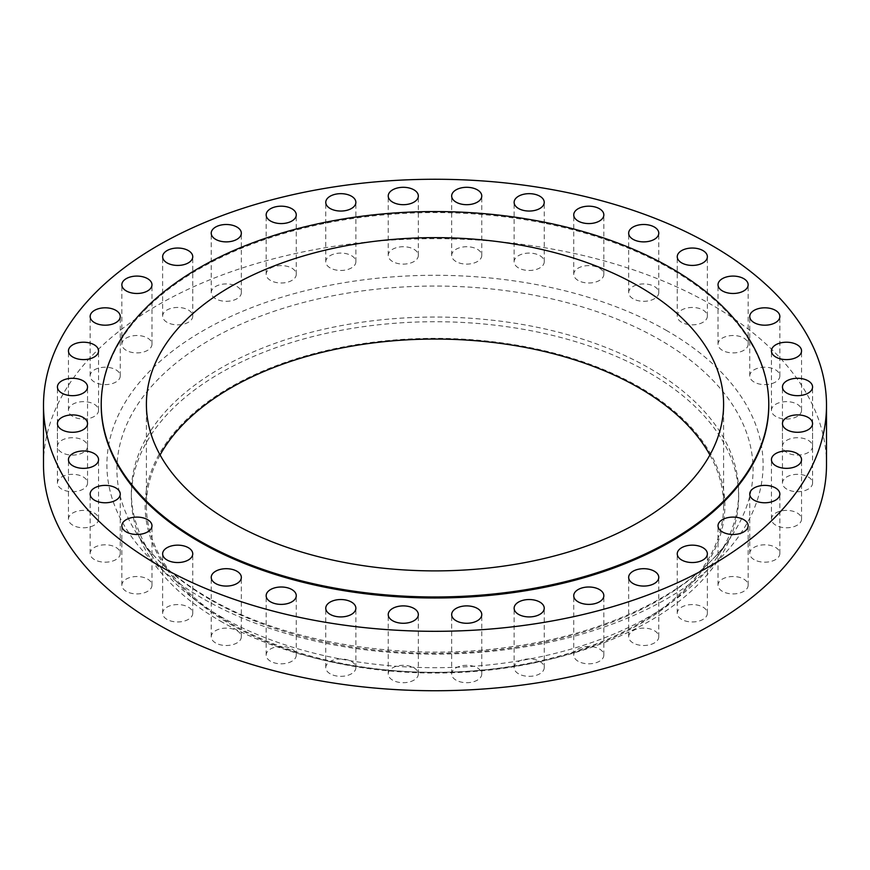 <?xml version="1.0" encoding="UTF-8"?>
<svg xmlns="http://www.w3.org/2000/svg" width="870" height="870" viewBox="0 0 870 870"><rect width="100%" height="100%" fill="white"/><g stroke="black" fill="none" stroke-linecap="round" stroke-linejoin="round"><path stroke-width="0.65" stroke-dasharray="4.35 3.26" d="M754.149 382.071A15.062 8.689 180 0 1 749.744 375.927A15.062 8.689 180 0 1 759.042 367.89A15.062 8.689 180 0 1 775.453 369.772A15.062 8.689 180 0 1 779.857 375.927A15.062 8.689 180 0 1 770.559 383.953A15.062 8.689 180 0 1 754.149 382.071M775.844 416.48A15.062 8.689 180 0 1 771.44 410.335A15.062 8.689 180 0 1 780.727 402.31A15.062 8.689 180 0 1 797.137 404.191A15.062 8.689 180 0 1 801.553 410.335A15.062 8.689 180 0 1 792.255 418.372A15.062 8.689 180 0 1 775.844 416.48M786.861 452.552A15.062 8.689 180 0 1 782.456 446.397A15.062 8.689 180 0 1 791.743 438.371A15.062 8.689 180 0 1 808.154 440.253A15.062 8.689 180 0 1 812.569 446.397A15.062 8.689 180 0 1 803.271 454.434A15.062 8.689 180 0 1 786.861 452.552M786.861 489.168A15.062 8.689 180 0 1 782.456 483.024A15.062 8.689 180 0 1 791.743 474.987A15.062 8.689 180 0 1 808.154 476.88A15.062 8.689 180 0 1 812.569 483.024A15.062 8.689 180 0 1 803.271 491.05A15.062 8.689 180 0 1 786.861 489.168M775.844 525.23A15.062 8.689 180 0 1 771.44 519.085A15.062 8.689 180 0 1 780.727 511.06A15.062 8.689 180 0 1 797.137 512.941A15.062 8.689 180 0 1 801.553 519.085A15.062 8.689 180 0 1 792.255 527.122A15.062 8.689 180 0 1 775.844 525.23M754.149 559.649A15.062 8.689 180 0 1 749.744 553.505A15.062 8.689 180 0 1 759.042 545.468A15.062 8.689 180 0 1 775.453 547.35A15.062 8.689 180 0 1 779.857 553.505A15.062 8.689 180 0 1 770.559 561.531A15.062 8.689 180 0 1 754.149 559.649M722.437 591.361A15.062 8.689 180 0 1 718.022 585.216A15.062 8.689 180 0 1 727.32 577.18A15.062 8.689 180 0 1 743.73 579.072A15.062 8.689 180 0 1 748.146 585.216A15.062 8.689 180 0 1 738.847 593.253A15.062 8.689 180 0 1 722.437 591.361M681.667 619.418A15.062 8.689 180 0 1 677.251 613.274A15.062 8.689 180 0 1 686.55 605.237A15.062 8.689 180 0 1 702.96 607.119A15.062 8.689 180 0 1 707.364 613.274A15.062 8.689 180 0 1 698.077 621.3A15.062 8.689 180 0 1 681.667 619.418M633.077 642.952A15.062 8.689 180 0 1 628.662 636.807A15.062 8.689 180 0 1 637.96 628.782A15.062 8.689 180 0 1 654.37 630.663A15.062 8.689 180 0 1 658.775 636.807A15.062 8.689 180 0 1 649.488 644.844A15.062 8.689 180 0 1 633.077 642.952M578.137 661.265A15.062 8.689 180 0 1 573.732 655.121A15.062 8.689 180 0 1 583.03 647.084A15.062 8.689 180 0 1 599.441 648.976A15.062 8.689 180 0 1 603.845 655.121A15.062 8.689 180 0 1 594.547 663.157A15.062 8.689 180 0 1 578.137 661.265M518.531 673.793A15.062 8.689 180 0 1 514.126 667.649A15.062 8.689 180 0 1 523.425 659.612A15.062 8.689 180 0 1 539.835 661.494A15.062 8.689 180 0 1 544.239 667.649A15.062 8.689 180 0 1 534.941 675.675A15.062 8.689 180 0 1 518.531 673.793M456.065 680.155A15.062 8.689 180 0 1 451.66 674A15.062 8.689 180 0 1 460.948 665.974A15.062 8.689 180 0 1 477.358 667.856A15.062 8.689 180 0 1 481.773 674A15.062 8.689 180 0 1 472.475 682.036A15.062 8.689 180 0 1 456.065 680.155M392.642 680.155A15.062 8.689 180 0 1 388.227 674A15.062 8.689 180 0 1 397.525 665.974A15.062 8.689 180 0 1 413.935 667.856A15.062 8.689 180 0 1 418.339 674A15.062 8.689 180 0 1 409.052 682.036A15.062 8.689 180 0 1 392.642 680.155M330.165 673.793A15.062 8.689 180 0 1 325.761 667.649A15.062 8.689 180 0 1 335.059 659.612A15.062 8.689 180 0 1 351.469 661.494A15.062 8.689 180 0 1 355.873 667.649A15.062 8.689 180 0 1 346.575 675.675A15.062 8.689 180 0 1 330.165 673.793M270.559 661.265A15.062 8.689 180 0 1 266.155 655.121A15.062 8.689 180 0 1 275.453 647.084A15.062 8.689 180 0 1 291.863 648.976A15.062 8.689 180 0 1 296.268 655.121A15.062 8.689 180 0 1 286.969 663.157A15.062 8.689 180 0 1 270.559 661.265M215.629 642.952A15.062 8.689 180 0 1 211.225 636.807A15.062 8.689 180 0 1 220.512 628.782A15.062 8.689 180 0 1 236.923 630.663A15.062 8.689 180 0 1 241.338 636.807A15.062 8.689 180 0 1 232.04 644.844A15.062 8.689 180 0 1 215.629 642.952M167.04 619.418A15.062 8.689 180 0 1 162.636 613.274A15.062 8.689 180 0 1 171.923 605.237A15.062 8.689 180 0 1 188.333 607.119A15.062 8.689 180 0 1 192.749 613.274A15.062 8.689 180 0 1 183.45 621.3A15.062 8.689 180 0 1 167.04 619.418M126.27 591.361A15.062 8.689 180 0 1 121.854 585.216A15.062 8.689 180 0 1 131.152 577.18A15.062 8.689 180 0 1 147.563 579.072A15.062 8.689 180 0 1 151.978 585.216A15.062 8.689 180 0 1 142.68 593.253A15.062 8.689 180 0 1 126.27 591.361M94.547 559.649A15.062 8.689 180 0 1 90.143 553.505A15.062 8.689 180 0 1 99.441 545.468A15.062 8.689 180 0 1 115.851 547.35A15.062 8.689 180 0 1 120.256 553.505A15.062 8.689 180 0 1 110.958 561.531A15.062 8.689 180 0 1 94.547 559.649M72.862 525.23A15.062 8.689 180 0 1 68.447 519.085A15.062 8.689 180 0 1 77.745 511.06A15.062 8.689 180 0 1 94.156 512.941A15.062 8.689 180 0 1 98.56 519.085A15.062 8.689 180 0 1 89.273 527.122A15.062 8.689 180 0 1 72.862 525.23M61.846 489.168A15.062 8.689 180 0 1 57.431 483.024A15.062 8.689 180 0 1 66.729 474.987A15.062 8.689 180 0 1 83.139 476.88A15.062 8.689 180 0 1 87.544 483.024A15.062 8.689 180 0 1 78.256 491.05A15.062 8.689 180 0 1 61.846 489.168M61.846 452.552A15.062 8.689 180 0 1 57.431 446.397A15.062 8.689 180 0 1 66.729 438.371A15.062 8.689 180 0 1 83.139 440.253A15.062 8.689 180 0 1 87.544 446.397A15.062 8.689 180 0 1 78.256 454.434A15.062 8.689 180 0 1 61.846 452.552M72.862 416.48A15.062 8.689 180 0 1 68.447 410.335A15.062 8.689 180 0 1 77.745 402.31A15.062 8.689 180 0 1 94.156 404.191A15.062 8.689 180 0 1 98.56 410.335A15.062 8.689 180 0 1 89.273 418.372A15.062 8.689 180 0 1 72.862 416.48M94.547 382.071A15.062 8.689 180 0 1 90.143 375.927A15.062 8.689 180 0 1 99.441 367.89A15.062 8.689 180 0 1 115.851 369.772A15.062 8.689 180 0 1 120.256 375.927A15.062 8.689 180 0 1 110.958 383.953A15.062 8.689 180 0 1 94.547 382.071M126.27 350.36A15.062 8.689 180 0 1 121.854 344.205A15.062 8.689 180 0 1 131.152 336.179A15.062 8.689 180 0 1 147.563 338.06A15.062 8.689 180 0 1 151.978 344.205A15.062 8.689 180 0 1 142.68 352.241A15.062 8.689 180 0 1 126.27 350.36M167.04 322.302A15.062 8.689 180 0 1 162.636 316.158A15.062 8.689 180 0 1 171.923 308.121A15.062 8.689 180 0 1 188.333 310.003A15.062 8.689 180 0 1 192.749 316.158A15.062 8.689 180 0 1 183.45 324.184A15.062 8.689 180 0 1 167.04 322.302M215.629 298.758A15.062 8.689 180 0 1 211.225 292.614A15.062 8.689 180 0 1 220.512 284.588A15.062 8.689 180 0 1 236.923 286.469A15.062 8.689 180 0 1 241.338 292.614A15.062 8.689 180 0 1 232.04 300.65A15.062 8.689 180 0 1 215.629 298.758M270.559 280.455A15.062 8.689 180 0 1 266.155 274.3A15.062 8.689 180 0 1 275.453 266.274A15.062 8.689 180 0 1 291.863 268.156A15.062 8.689 180 0 1 296.268 274.3A15.062 8.689 180 0 1 286.969 282.337A15.062 8.689 180 0 1 270.559 280.455M330.165 267.927A15.062 8.689 180 0 1 325.761 261.783A15.062 8.689 180 0 1 335.059 253.746A15.062 8.689 180 0 1 351.469 255.628A15.062 8.689 180 0 1 355.873 261.783A15.062 8.689 180 0 1 346.575 269.809A15.062 8.689 180 0 1 330.165 267.927M392.642 261.565A15.062 8.689 180 0 1 388.227 255.421A15.062 8.689 180 0 1 397.525 247.384A15.062 8.689 180 0 1 413.935 249.277A15.062 8.689 180 0 1 418.339 255.421A15.062 8.689 180 0 1 409.052 263.447A15.062 8.689 180 0 1 392.642 261.565M456.065 261.565A15.062 8.689 180 0 1 451.66 255.421A15.062 8.689 180 0 1 460.948 247.384A15.062 8.689 180 0 1 477.358 249.277A15.062 8.689 180 0 1 481.773 255.421A15.062 8.689 180 0 1 472.475 263.447A15.062 8.689 180 0 1 456.065 261.565M518.531 267.927A15.062 8.689 180 0 1 514.126 261.783A15.062 8.689 180 0 1 523.425 253.746A15.062 8.689 180 0 1 539.835 255.628A15.062 8.689 180 0 1 544.239 261.783A15.062 8.689 180 0 1 534.941 269.809A15.062 8.689 180 0 1 518.531 267.927M578.137 280.455A15.062 8.689 180 0 1 573.732 274.3A15.062 8.689 180 0 1 583.03 266.274A15.062 8.689 180 0 1 599.441 268.156A15.062 8.689 180 0 1 603.845 274.3A15.062 8.689 180 0 1 594.547 282.337A15.062 8.689 180 0 1 578.137 280.455M633.077 298.758A15.062 8.689 180 0 1 628.662 292.614A15.062 8.689 180 0 1 637.96 284.588A15.062 8.689 180 0 1 654.37 286.469A15.062 8.689 180 0 1 658.775 292.614A15.062 8.689 180 0 1 649.488 300.65A15.062 8.689 180 0 1 633.077 298.758M722.437 350.36A15.062 8.689 180 0 1 718.022 344.205A15.062 8.689 180 0 1 727.32 336.179A15.062 8.689 180 0 1 743.73 338.06A15.062 8.689 180 0 1 748.146 344.205A15.062 8.689 180 0 1 738.847 352.241A15.062 8.689 180 0 1 722.437 350.36M681.667 322.302A15.062 8.689 180 0 1 677.251 316.158A15.062 8.689 180 0 1 686.55 308.121A15.062 8.689 180 0 1 702.96 310.003A15.062 8.689 180 0 1 707.364 316.158A15.062 8.689 180 0 1 698.077 324.184A15.062 8.689 180 0 1 681.667 322.302M230.039 624.029A289.862 167.344 0 0 0 322.433 659.906A289.862 167.344 0 0 0 547.567 659.906A289.862 167.344 0 0 0 639.961 387.357A289.862 167.344 0 0 0 230.039 387.357A289.862 167.344 0 0 0 230.039 624.029M220.273 621.017A303.663 175.316 0 0 0 317.071 658.601A303.663 175.316 0 0 0 552.928 658.601A303.663 175.316 0 0 0 738.663 497.042A303.663 175.316 0 0 0 649.727 373.078A303.663 175.316 0 0 0 318.79 335.07A303.663 175.316 0 0 0 131.337 497.042A303.663 175.316 0 0 0 220.273 621.017M220.273 616.341A303.663 175.316 0 0 0 717.522 556.659A303.663 175.316 0 0 0 738.663 492.376A303.663 175.316 0 0 0 649.727 368.401A303.663 175.316 0 0 0 318.79 330.404A303.663 175.316 0 0 0 131.337 492.376A303.663 175.316 0 0 0 152.478 556.659A303.663 175.316 0 0 0 220.273 616.341M826.5 464.71A391.5 226.026 0 0 0 711.834 304.881A391.5 226.026 0 0 0 285.175 255.889A391.5 226.026 0 0 0 43.5 464.71M768.775 405.289A333.775 192.705 0 0 0 671.02 269.026A333.775 192.705 0 0 0 307.273 227.255A333.775 192.705 0 0 0 101.224 405.289M160.091 454.977A288.601 166.627 0 0 0 146.399 505.698A288.601 166.627 0 0 0 230.92 623.518A288.601 166.627 0 0 0 545.447 659.634A288.601 166.627 0 0 0 723.601 505.698A288.601 166.627 0 0 0 709.909 454.977M210.094 599.539A318.072 183.635 180 0 1 139.08 537.018A318.072 183.635 180 0 1 260.587 316.125A318.072 183.635 180 0 1 659.906 339.833A318.072 183.635 180 0 1 730.92 537.018A318.072 183.635 180 0 1 210.094 599.539M666.996 330.774A328.099 189.421 0 0 0 203.004 330.774A328.099 189.421 0 0 0 203.004 598.658A328.099 189.421 0 0 0 666.996 598.658A328.099 189.421 0 0 0 666.996 330.774M749.744 375.927L749.744 316.495M771.44 410.335L771.44 350.914M782.456 446.397L782.456 386.976M782.456 483.024L782.456 423.603M771.44 519.085L771.44 459.664M749.744 553.505L749.744 494.073M718.022 585.216L718.022 525.795M677.251 613.274L677.251 553.842M628.662 636.807L628.662 577.386M573.732 655.121L573.732 595.7M514.126 667.649L514.126 608.217M451.66 674L451.66 614.579M388.227 674L388.227 614.579M325.761 667.649L325.761 608.217M266.155 655.121L266.155 595.7M211.225 636.807L211.225 577.386M162.636 613.274L162.636 553.842M121.854 585.216L121.854 525.795M90.143 553.505L90.143 494.073M68.447 519.085L68.447 459.664M57.431 483.024L57.431 423.603M57.431 446.397L57.431 386.976M68.447 410.335L68.447 350.914M90.143 375.927L90.143 316.495M121.854 344.205L121.854 284.784M162.636 316.158L162.636 256.726M211.225 292.614L211.225 233.193M266.155 274.3L266.155 214.879M325.761 261.783L325.761 202.351M388.227 255.421L388.227 196M451.66 255.421L451.66 196M514.126 261.783L514.126 202.351M573.732 274.3L573.732 214.879M628.662 292.614L628.662 233.193M718.022 344.205L718.022 284.784M677.251 316.158L677.251 256.726M717.522 556.659L730.92 537.018C696.207 589.305 612.621 632.403 514.377 646.312C406.91 662.777 285.675 643.441 208.648 598.092C177.839 580.159 154.653 559.801 139.08 537.018L152.478 556.659M547.567 659.906L552.928 658.601M322.433 659.906L317.071 658.601M738.663 497.042L738.663 492.376M146.399 505.698L146.399 404.267M723.601 505.698L723.601 404.267M131.337 497.042L131.337 492.376M707.364 316.158L707.364 256.726M748.146 344.205L748.146 284.784M658.775 292.614L658.775 233.193M603.845 274.3L603.845 214.879M544.239 261.783L544.239 202.351M481.773 255.421L481.773 196M418.339 255.421L418.339 196M355.873 261.783L355.873 202.351M296.268 274.3L296.268 214.879M241.338 292.614L241.338 233.193M192.749 316.158L192.749 256.726M151.978 344.205L151.978 284.784M120.256 375.927L120.256 316.495M98.56 410.335L98.56 350.914M87.544 446.397L87.544 386.976M87.544 483.024L87.544 423.603M98.56 519.085L98.56 459.664M120.256 553.505L120.256 494.073M151.978 585.216L151.978 525.795M192.749 613.274L192.749 553.842M241.338 636.807L241.338 577.386M296.268 655.121L296.268 595.7M355.873 667.649L355.873 608.217M418.339 674L418.339 614.579M481.773 674L481.773 614.579M544.239 667.649L544.239 608.217M603.845 655.121L603.845 595.7M658.775 636.807L658.775 577.386M707.364 613.274L707.364 553.842M748.146 585.216L748.146 525.795M779.857 553.505L779.857 494.073M801.553 519.085L801.553 459.664M812.569 483.024L812.569 423.603M812.569 446.397L812.569 386.976M801.553 410.335L801.553 350.914M779.857 375.927L779.857 316.495"/><path stroke-width="1.3" d="M775.453 310.351A15.062 8.689 0 0 0 759.042 308.469A15.062 8.689 0 0 0 749.744 316.495A15.062 8.689 0 0 0 754.149 322.65A15.062 8.689 0 0 0 770.559 324.532A15.062 8.689 0 0 0 779.857 316.495A15.062 8.689 0 0 0 775.453 310.351M797.137 344.77A15.062 8.689 0 0 0 780.727 342.878A15.062 8.689 0 0 0 771.44 350.914A15.062 8.689 0 0 0 775.844 357.059A15.062 8.689 0 0 0 792.255 358.94A15.062 8.689 0 0 0 801.553 350.914A15.062 8.689 0 0 0 797.137 344.77M808.154 380.832A15.062 8.689 0 0 0 791.743 378.95A15.062 8.689 0 0 0 782.456 386.976A15.062 8.689 0 0 0 786.861 393.12A15.062 8.689 0 0 0 803.271 395.013A15.062 8.689 0 0 0 812.569 386.976A15.062 8.689 0 0 0 808.154 380.832M808.154 417.448A15.062 8.689 0 0 0 791.743 415.566A15.062 8.689 0 0 0 782.456 423.603A15.062 8.689 0 0 0 786.861 429.747A15.062 8.689 0 0 0 803.271 431.629A15.062 8.689 0 0 0 812.569 423.603A15.062 8.689 0 0 0 808.154 417.448M797.137 453.52A15.062 8.689 0 0 0 780.727 451.628A15.062 8.689 0 0 0 771.44 459.664A15.062 8.689 0 0 0 775.844 465.809A15.062 8.689 0 0 0 792.255 467.69A15.062 8.689 0 0 0 801.553 459.664A15.062 8.689 0 0 0 797.137 453.52M775.453 487.929A15.062 8.689 0 0 0 759.042 486.047A15.062 8.689 0 0 0 749.744 494.073A15.062 8.689 0 0 0 754.149 500.228A15.062 8.689 0 0 0 770.559 502.11A15.062 8.689 0 0 0 779.857 494.073A15.062 8.689 0 0 0 775.453 487.929M743.73 519.64A15.062 8.689 0 0 0 727.32 517.759A15.062 8.689 0 0 0 718.022 525.795A15.062 8.689 0 0 0 722.437 531.94A15.062 8.689 0 0 0 738.847 533.821A15.062 8.689 0 0 0 748.146 525.795A15.062 8.689 0 0 0 743.73 519.64M702.96 547.698A15.062 8.689 0 0 0 686.55 545.816A15.062 8.689 0 0 0 677.251 553.842A15.062 8.689 0 0 0 681.667 559.997A15.062 8.689 0 0 0 698.077 561.879A15.062 8.689 0 0 0 707.364 553.842A15.062 8.689 0 0 0 702.96 547.698M654.37 571.242A15.062 8.689 0 0 0 637.96 569.35A15.062 8.689 0 0 0 628.662 577.386A15.062 8.689 0 0 0 633.077 583.531A15.062 8.689 0 0 0 649.488 585.412A15.062 8.689 0 0 0 658.775 577.386A15.062 8.689 0 0 0 654.37 571.242M599.441 589.545A15.062 8.689 0 0 0 583.03 587.663A15.062 8.689 0 0 0 573.732 595.7A15.062 8.689 0 0 0 578.137 601.844A15.062 8.689 0 0 0 594.547 603.726A15.062 8.689 0 0 0 603.845 595.7A15.062 8.689 0 0 0 599.441 589.545M539.835 602.073A15.062 8.689 0 0 0 523.425 600.191A15.062 8.689 0 0 0 514.126 608.217A15.062 8.689 0 0 0 518.531 614.372A15.062 8.689 0 0 0 534.941 616.254A15.062 8.689 0 0 0 544.239 608.217A15.062 8.689 0 0 0 539.835 602.073M477.358 608.434A15.062 8.689 0 0 0 460.948 606.553A15.062 8.689 0 0 0 451.66 614.579A15.062 8.689 0 0 0 456.065 620.723A15.062 8.689 0 0 0 472.475 622.615A15.062 8.689 0 0 0 481.773 614.579A15.062 8.689 0 0 0 477.358 608.434M413.935 608.434A15.062 8.689 0 0 0 397.525 606.553A15.062 8.689 0 0 0 388.227 614.579A15.062 8.689 0 0 0 392.642 620.723A15.062 8.689 0 0 0 409.052 622.615A15.062 8.689 0 0 0 418.339 614.579A15.062 8.689 0 0 0 413.935 608.434M351.469 602.073A15.062 8.689 0 0 0 335.059 600.191A15.062 8.689 0 0 0 325.761 608.217A15.062 8.689 0 0 0 330.165 614.372A15.062 8.689 0 0 0 346.575 616.254A15.062 8.689 0 0 0 355.873 608.217A15.062 8.689 0 0 0 351.469 602.073M291.863 589.545A15.062 8.689 0 0 0 275.453 587.663A15.062 8.689 0 0 0 266.155 595.7A15.062 8.689 0 0 0 270.559 601.844A15.062 8.689 0 0 0 286.969 603.726A15.062 8.689 0 0 0 296.268 595.7A15.062 8.689 0 0 0 291.863 589.545M236.923 571.242A15.062 8.689 0 0 0 220.512 569.35A15.062 8.689 0 0 0 211.225 577.386A15.062 8.689 0 0 0 215.629 583.531A15.062 8.689 0 0 0 232.04 585.412A15.062 8.689 0 0 0 241.338 577.386A15.062 8.689 0 0 0 236.923 571.242M188.333 547.698A15.062 8.689 0 0 0 171.923 545.816A15.062 8.689 0 0 0 162.636 553.842A15.062 8.689 0 0 0 167.04 559.997A15.062 8.689 0 0 0 183.45 561.879A15.062 8.689 0 0 0 192.749 553.842A15.062 8.689 0 0 0 188.333 547.698M147.563 519.64A15.062 8.689 0 0 0 131.152 517.759A15.062 8.689 0 0 0 121.854 525.795A15.062 8.689 0 0 0 126.27 531.94A15.062 8.689 0 0 0 142.68 533.821A15.062 8.689 0 0 0 151.978 525.795A15.062 8.689 0 0 0 147.563 519.64M115.851 487.929A15.062 8.689 0 0 0 99.441 486.047A15.062 8.689 0 0 0 90.143 494.073A15.062 8.689 0 0 0 94.547 500.228A15.062 8.689 0 0 0 110.958 502.11A15.062 8.689 0 0 0 120.256 494.073A15.062 8.689 0 0 0 115.851 487.929M94.156 453.52A15.062 8.689 0 0 0 77.745 451.628A15.062 8.689 0 0 0 68.447 459.664A15.062 8.689 0 0 0 72.862 465.809A15.062 8.689 0 0 0 89.273 467.69A15.062 8.689 0 0 0 98.56 459.664A15.062 8.689 0 0 0 94.156 453.52M83.139 417.448A15.062 8.689 0 0 0 66.729 415.566A15.062 8.689 0 0 0 57.431 423.603A15.062 8.689 0 0 0 61.846 429.747A15.062 8.689 0 0 0 78.256 431.629A15.062 8.689 0 0 0 87.544 423.603A15.062 8.689 0 0 0 83.139 417.448M83.139 380.832A15.062 8.689 0 0 0 66.729 378.95A15.062 8.689 0 0 0 57.431 386.976A15.062 8.689 0 0 0 61.846 393.12A15.062 8.689 0 0 0 78.256 395.013A15.062 8.689 0 0 0 87.544 386.976A15.062 8.689 0 0 0 83.139 380.832M94.156 344.77A15.062 8.689 0 0 0 77.745 342.878A15.062 8.689 0 0 0 68.447 350.914A15.062 8.689 0 0 0 72.862 357.059A15.062 8.689 0 0 0 89.273 358.94A15.062 8.689 0 0 0 98.56 350.914A15.062 8.689 0 0 0 94.156 344.77M115.851 310.351A15.062 8.689 0 0 0 99.441 308.469A15.062 8.689 0 0 0 90.143 316.495A15.062 8.689 0 0 0 94.547 322.65A15.062 8.689 0 0 0 110.958 324.532A15.062 8.689 0 0 0 120.256 316.495A15.062 8.689 0 0 0 115.851 310.351M147.563 278.639A15.062 8.689 0 0 0 131.152 276.747A15.062 8.689 0 0 0 121.854 284.784A15.062 8.689 0 0 0 126.27 290.928A15.062 8.689 0 0 0 142.68 292.82A15.062 8.689 0 0 0 151.978 284.784A15.062 8.689 0 0 0 147.563 278.639M188.333 250.582A15.062 8.689 0 0 0 171.923 248.7A15.062 8.689 0 0 0 162.636 256.726A15.062 8.689 0 0 0 167.04 262.881A15.062 8.689 0 0 0 183.45 264.763A15.062 8.689 0 0 0 192.749 256.726A15.062 8.689 0 0 0 188.333 250.582M236.923 227.048A15.062 8.689 0 0 0 220.512 225.156A15.062 8.689 0 0 0 211.225 233.193A15.062 8.689 0 0 0 215.629 239.337A15.062 8.689 0 0 0 232.04 241.218A15.062 8.689 0 0 0 241.338 233.193A15.062 8.689 0 0 0 236.923 227.048M291.863 208.735A15.062 8.689 0 0 0 275.453 206.842A15.062 8.689 0 0 0 266.155 214.879A15.062 8.689 0 0 0 270.559 221.023A15.062 8.689 0 0 0 286.969 222.916A15.062 8.689 0 0 0 296.268 214.879A15.062 8.689 0 0 0 291.863 208.735M351.469 196.207A15.062 8.689 0 0 0 335.059 194.325A15.062 8.689 0 0 0 325.761 202.351A15.062 8.689 0 0 0 330.165 208.506A15.062 8.689 0 0 0 346.575 210.388A15.062 8.689 0 0 0 355.873 202.351A15.062 8.689 0 0 0 351.469 196.207M413.935 189.845A15.062 8.689 0 0 0 397.525 187.963A15.062 8.689 0 0 0 388.227 196A15.062 8.689 0 0 0 392.642 202.144A15.062 8.689 0 0 0 409.052 204.026A15.062 8.689 0 0 0 418.339 196A15.062 8.689 0 0 0 413.935 189.845M477.358 189.845A15.062 8.689 0 0 0 460.948 187.963A15.062 8.689 0 0 0 451.66 196A15.062 8.689 0 0 0 456.065 202.144A15.062 8.689 0 0 0 472.475 204.026A15.062 8.689 0 0 0 481.773 196A15.062 8.689 0 0 0 477.358 189.845M539.835 196.207A15.062 8.689 0 0 0 523.425 194.325A15.062 8.689 0 0 0 514.126 202.351A15.062 8.689 0 0 0 518.531 208.506A15.062 8.689 0 0 0 534.941 210.388A15.062 8.689 0 0 0 544.239 202.351A15.062 8.689 0 0 0 539.835 196.207M599.441 208.735A15.062 8.689 0 0 0 583.03 206.842A15.062 8.689 0 0 0 573.732 214.879A15.062 8.689 0 0 0 578.137 221.023A15.062 8.689 0 0 0 594.547 222.916A15.062 8.689 0 0 0 603.845 214.879A15.062 8.689 0 0 0 599.441 208.735M654.37 227.048A15.062 8.689 0 0 0 637.96 225.156A15.062 8.689 0 0 0 628.662 233.193A15.062 8.689 0 0 0 633.077 239.337A15.062 8.689 0 0 0 649.488 241.218A15.062 8.689 0 0 0 658.775 233.193A15.062 8.689 0 0 0 654.37 227.048M743.73 278.639A15.062 8.689 0 0 0 727.32 276.747A15.062 8.689 0 0 0 718.022 284.784A15.062 8.689 0 0 0 722.437 290.928A15.062 8.689 0 0 0 738.847 292.82A15.062 8.689 0 0 0 748.146 284.784A15.062 8.689 0 0 0 743.73 278.639M702.96 250.582A15.062 8.689 0 0 0 686.55 248.7A15.062 8.689 0 0 0 677.251 256.726A15.062 8.689 0 0 0 681.667 262.881A15.062 8.689 0 0 0 698.077 264.763A15.062 8.689 0 0 0 707.364 256.726A15.062 8.689 0 0 0 702.96 250.582M43.5 405.289L43.5 464.71A391.5 226.026 0 0 0 158.166 624.54A391.5 226.026 0 0 0 584.825 673.532A391.5 226.026 0 0 0 826.5 464.71L826.5 405.289A391.5 226.026 0 0 0 711.834 245.46A391.5 226.026 0 0 0 285.175 196.468A391.5 226.026 0 0 0 43.5 405.289A391.5 226.026 0 0 0 158.166 565.119A391.5 226.026 0 0 0 584.825 614.111A391.5 226.026 0 0 0 826.5 405.289M101.224 404.267L101.224 405.289A333.775 192.705 0 0 0 198.98 541.553A333.775 192.705 0 0 0 562.727 583.324A333.775 192.705 0 0 0 768.775 405.289L768.775 404.267A333.775 192.705 0 0 0 671.02 268.003A333.775 192.705 0 0 0 307.273 226.222A333.775 192.705 0 0 0 101.224 404.267A333.775 192.705 0 0 0 198.98 540.531A333.775 192.705 0 0 0 562.727 582.302A333.775 192.705 0 0 0 768.775 404.267M639.08 286.437A288.601 166.627 0 0 0 324.553 250.321A288.601 166.627 0 0 0 146.399 404.267A288.601 166.627 0 0 0 230.92 522.087A288.601 166.627 0 0 0 545.447 558.203A288.601 166.627 0 0 0 723.601 404.267A288.601 166.627 0 0 0 639.08 286.437M709.909 454.977A288.601 166.627 0 0 0 639.08 387.868A288.601 166.627 0 0 0 160.091 454.977"/></g></svg>
